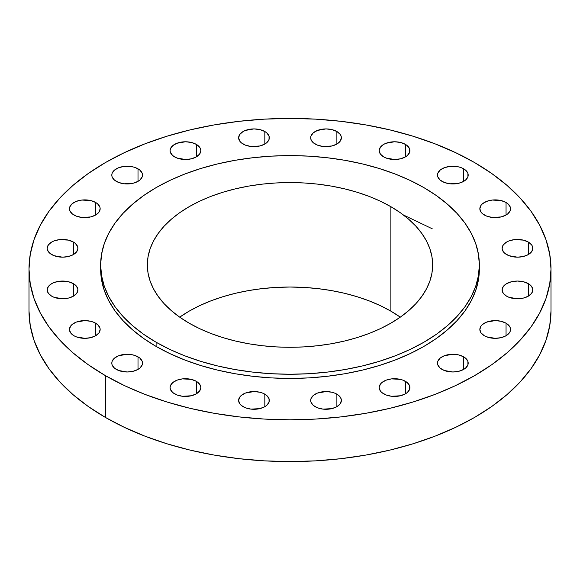 <?xml version="1.0" encoding="UTF-8"?>
<svg xmlns="http://www.w3.org/2000/svg" width="580" height="580" viewBox="0 0 580 580"><rect width="100%" height="100%" fill="white"/><g stroke="black" fill="none" stroke-linecap="round" stroke-linejoin="round"><path stroke-width="0.87" d="M432.238 228.774L403.434 214.984M528.315 242.041L528.315 254.576L530.221 253.235L532.52 250.038L532.52 246.58L531.642 244.912L528.315 242.041L523.334 240.12L514.46 239.612L508.928 240.939L506.601 242.041L503.273 244.912L502.106 248.305A15.355 8.867 180 0 1 511.582 240.12A15.355 8.867 180 0 1 528.315 242.041A15.355 8.867 180 0 1 532.81 248.305A15.355 8.867 180 0 1 523.334 256.498A15.355 8.867 180 0 1 506.601 254.576A15.355 8.867 180 0 1 502.106 248.305L503.273 251.698L504.694 253.235L508.928 255.679L517.462 257.172L523.334 256.498L528.315 254.576L528.315 242.041M506.601 283.642L503.273 286.513L502.106 289.906A15.355 8.867 180 0 1 511.582 281.72A15.355 8.867 180 0 1 528.315 283.642L528.315 296.177L531.642 293.299L532.81 289.906L531.642 286.513L528.315 283.642L523.334 281.72L517.462 281.046L511.582 281.72L506.601 283.642M506.601 296.177A15.355 8.867 180 0 1 502.106 289.906L503.273 293.299L506.601 296.177L508.928 297.279L517.462 298.772L523.334 298.098L528.315 296.177L528.315 283.642A15.355 8.867 180 0 1 532.81 289.906A15.355 8.867 180 0 1 523.334 298.098A15.355 8.867 180 0 1 506.601 296.177M506.05 323.205L506.05 335.74L509.378 332.862L510.255 331.202L510.255 327.743L509.378 326.076L506.05 323.205L501.069 321.284L495.197 320.602L486.663 322.096L482.429 324.546L481.009 326.076L479.841 329.469A15.355 8.867 180 0 1 489.317 321.284A15.355 8.867 180 0 1 506.05 323.205A15.355 8.867 180 0 1 510.545 329.469A15.355 8.867 180 0 1 501.069 337.661A15.355 8.867 180 0 1 484.336 335.74A15.355 8.867 180 0 1 479.841 329.469L481.009 332.862L484.336 335.74L486.663 336.842L495.197 338.336L501.069 337.661L506.05 335.74L506.05 323.205M463.696 356.852L463.696 369.395L465.61 368.046L467.9 364.856L467.9 361.391L465.61 358.201L463.696 356.852L458.715 354.931L452.842 354.257L444.316 355.75L440.075 358.201L437.784 361.391L437.487 363.123A15.355 8.867 180 0 1 446.97 354.931A15.355 8.867 180 0 1 463.696 356.852A15.355 8.867 180 0 1 468.198 363.123A15.355 8.867 180 0 1 458.715 371.316A15.355 8.867 180 0 1 441.989 369.395A15.355 8.867 180 0 1 437.487 363.123L437.784 364.856L440.075 368.046L444.316 370.497L452.842 371.99L458.715 371.316L463.696 369.395L463.696 356.852M405.405 381.307L405.405 393.842L407.32 392.5L409.611 389.303L409.611 385.845L407.32 382.648L403.078 380.204L400.425 379.385L391.558 378.878L386.019 380.204L381.785 382.648L380.364 384.185L379.197 387.578A15.355 8.867 180 0 1 388.673 379.385A15.355 8.867 180 0 1 405.405 381.307A15.355 8.867 180 0 1 409.908 387.578A15.355 8.867 180 0 1 400.425 395.763A15.355 8.867 180 0 1 383.692 393.842A15.355 8.867 180 0 1 379.197 387.578L380.364 390.963L381.785 392.5L386.019 394.944L391.558 396.271L400.425 395.763L405.405 393.842L405.405 381.307M336.879 394.161L336.879 406.696L340.214 403.825L341.381 400.432L341.083 398.699L338.793 395.502L334.558 393.059L331.898 392.239L326.025 391.565L317.499 393.059L313.258 395.502L310.967 398.699L310.67 400.432A15.355 8.867 180 0 1 320.153 392.239A15.355 8.867 180 0 1 336.879 394.161A15.355 8.867 180 0 1 341.381 400.432A15.355 8.867 180 0 1 331.898 408.617A15.355 8.867 180 0 1 315.172 406.696A15.355 8.867 180 0 1 310.67 400.432L310.967 402.158L313.258 405.355L317.499 407.798L323.031 409.125L331.898 408.617L336.879 406.696L336.879 394.161M264.828 394.161L264.828 406.696L266.742 405.355L269.033 402.158L269.033 398.699L266.742 395.502L262.501 393.059L259.847 392.239L253.975 391.565L245.442 393.059L241.207 395.502L239.786 397.039L238.619 400.432A15.355 8.867 180 0 1 248.102 392.239A15.355 8.867 180 0 1 264.828 394.161A15.355 8.867 180 0 1 269.33 400.432A15.355 8.867 180 0 1 259.847 408.617A15.355 8.867 180 0 1 243.121 406.696A15.355 8.867 180 0 1 238.619 400.432L239.786 403.825L241.207 405.355L245.442 407.798L250.981 409.125L259.847 408.617L264.828 406.696L264.828 394.161M196.308 381.307L196.308 393.842L199.636 390.963L200.803 387.578L200.506 385.845L198.215 382.648L196.308 381.307L191.327 379.385L182.453 378.878L176.922 380.204L172.68 382.648L170.389 385.845L170.092 387.578A15.355 8.867 180 0 1 179.575 379.385A15.355 8.867 180 0 1 196.308 381.307A15.355 8.867 180 0 1 200.803 387.578A15.355 8.867 180 0 1 191.327 395.763A15.355 8.867 180 0 1 174.594 393.842A15.355 8.867 180 0 1 170.092 387.578L170.389 389.303L172.68 392.5L176.922 394.944L182.453 396.271L191.327 395.763L196.308 393.842L196.308 381.307M138.011 356.852L138.011 369.395L139.925 368.046L142.216 364.856L142.216 361.391L139.925 358.201L138.011 356.852L133.03 354.931L127.158 354.257L118.624 355.75L114.391 358.201L112.1 361.391L111.802 363.123A15.355 8.867 180 0 1 121.285 354.931A15.355 8.867 180 0 1 138.011 356.852A15.355 8.867 180 0 1 142.513 363.123A15.355 8.867 180 0 1 133.03 371.316A15.355 8.867 180 0 1 116.304 369.395A15.355 8.867 180 0 1 111.802 363.123L112.1 364.856L114.391 368.046L118.624 370.497L127.158 371.99L133.03 371.316L138.011 369.395L138.011 356.852M95.664 323.205L95.664 335.74L98.991 332.862L100.159 329.469L99.862 327.743L97.571 324.546L93.337 322.096L90.683 321.284L84.803 320.602L76.277 322.096L72.043 324.546L70.622 326.076L69.455 329.469A15.355 8.867 180 0 1 78.931 321.284A15.355 8.867 180 0 1 95.664 323.205A15.355 8.867 180 0 1 100.159 329.469A15.355 8.867 180 0 1 90.683 337.661A15.355 8.867 180 0 1 73.95 335.74A15.355 8.867 180 0 1 69.455 329.469L70.622 332.862L73.95 335.74L76.277 336.842L84.803 338.336L90.683 337.661L95.664 335.74L95.664 323.205M73.399 283.642L73.399 296.177L76.727 293.299L77.894 289.906L77.597 288.18L75.306 284.983L73.399 283.642L68.418 281.72L59.544 281.213L54.012 282.54L51.685 283.642L48.358 286.513L47.19 289.906A15.355 8.867 180 0 1 56.666 281.72A15.355 8.867 180 0 1 73.399 283.642A15.355 8.867 180 0 1 77.894 289.906A15.355 8.867 180 0 1 68.418 298.098A15.355 8.867 180 0 1 51.685 296.177A15.355 8.867 180 0 1 47.19 289.906L48.358 293.299L51.685 296.177L54.012 297.279L62.538 298.772L68.418 298.098L73.399 296.177L73.399 283.642M73.399 242.041L73.399 254.576L76.727 251.698L77.894 248.305L77.597 246.58L75.306 243.382L73.399 242.041L68.418 240.12L59.544 239.612L54.012 240.939L51.685 242.041L48.358 244.912L47.19 248.305A15.355 8.867 180 0 1 56.666 240.12A15.355 8.867 180 0 1 73.399 242.041A15.355 8.867 180 0 1 77.894 248.305A15.355 8.867 180 0 1 68.418 256.498A15.355 8.867 180 0 1 51.685 254.576A15.355 8.867 180 0 1 47.19 248.305L47.48 250.038L49.778 253.235L54.012 255.679L62.538 257.172L68.418 256.498L73.399 254.576L73.399 242.041M95.664 202.478L95.664 215.013L98.991 212.135L100.159 208.742L99.862 207.017L97.571 203.819L95.664 202.478L90.683 200.557L81.809 200.049L76.277 201.376L72.043 203.819L69.745 207.017L69.455 208.742A15.355 8.867 180 0 1 78.931 200.557A15.355 8.867 180 0 1 95.664 202.478A15.355 8.867 180 0 1 100.159 208.742A15.355 8.867 180 0 1 90.683 216.935A15.355 8.867 180 0 1 73.95 215.013A15.355 8.867 180 0 1 69.455 208.742L69.745 210.475L72.043 213.672L76.277 216.115L81.809 217.442L90.683 216.935L95.664 215.013L95.664 202.478M138.011 168.823L138.011 181.359L139.925 180.018L142.216 176.82L142.216 173.362L139.925 170.165L135.684 167.721L133.03 166.902L124.163 166.395L118.624 167.721L114.391 170.165L112.1 173.362L111.802 175.088A15.355 8.867 180 0 1 121.285 166.902A15.355 8.867 180 0 1 138.011 168.823A15.355 8.867 180 0 1 142.513 175.088A15.355 8.867 180 0 1 133.03 183.28A15.355 8.867 180 0 1 116.304 181.359A15.355 8.867 180 0 1 111.802 175.088L112.1 176.82L114.391 180.018L118.624 182.461L124.163 183.787L133.03 183.28L138.011 181.359L138.011 168.823M196.308 144.369L196.308 156.904L199.636 154.034L200.803 150.641L200.506 148.908L199.636 147.248L196.308 144.369L191.327 142.448L185.448 141.774L176.922 143.267L172.68 145.718L170.389 148.908L170.092 150.641A15.355 8.867 180 0 1 179.575 142.448A15.355 8.867 180 0 1 196.308 144.369A15.355 8.867 180 0 1 200.803 150.641A15.355 8.867 180 0 1 191.327 158.826A15.355 8.867 180 0 1 174.594 156.904A15.355 8.867 180 0 1 170.092 150.641L170.389 152.366L172.68 155.563L176.922 158.006L185.448 159.507L191.327 158.826L196.308 156.904L196.308 144.369M264.828 131.515L264.828 144.05L266.742 142.709L269.033 139.512L269.033 136.053L266.742 132.863L264.828 131.515L259.847 129.594L253.975 128.919L245.442 130.413L243.121 131.515L239.786 134.393L238.619 137.786A15.355 8.867 180 0 1 248.102 129.594A15.355 8.867 180 0 1 264.828 131.515A15.355 8.867 180 0 1 269.33 137.786A15.355 8.867 180 0 1 259.847 145.971A15.355 8.867 180 0 1 243.121 144.05A15.355 8.867 180 0 1 238.619 137.786L239.786 141.179L241.207 142.709L245.442 145.152L250.981 146.479L259.847 145.971L264.828 144.05L264.828 131.515M336.879 131.515L336.879 144.05L340.214 141.179L341.381 137.786L341.083 136.053L340.214 134.393L336.879 131.515L331.898 129.594L326.025 128.919L317.499 130.413L313.258 132.863L310.967 136.053L310.67 137.786A15.355 8.867 180 0 1 320.153 129.594A15.355 8.867 180 0 1 336.879 131.515A15.355 8.867 180 0 1 341.381 137.786A15.355 8.867 180 0 1 331.898 145.971A15.355 8.867 180 0 1 315.172 144.05A15.355 8.867 180 0 1 310.67 137.786L310.967 139.512L313.258 142.709L317.499 145.152L323.031 146.479L331.898 145.971L336.879 144.05L336.879 131.515M405.405 144.369L405.405 156.904L407.32 155.563L409.611 152.366L409.611 148.908L407.32 145.718L405.405 144.369L400.425 142.448L394.552 141.774L386.019 143.267L383.692 144.369L380.364 147.248L379.197 150.641A15.355 8.867 180 0 1 388.673 142.448A15.355 8.867 180 0 1 405.405 144.369A15.355 8.867 180 0 1 409.908 150.641A15.355 8.867 180 0 1 400.425 158.826A15.355 8.867 180 0 1 383.692 156.904A15.355 8.867 180 0 1 379.197 150.641L380.364 154.034L383.692 156.904L386.019 158.006L394.552 159.507L400.425 158.826L405.405 156.904L405.405 144.369M506.05 202.478L506.05 215.013L507.957 213.672L510.255 210.475L510.255 207.017L507.957 203.819L506.05 202.478L501.069 200.557L492.195 200.049L486.663 201.376L482.429 203.819L481.009 205.356L479.841 208.742A15.355 8.867 180 0 1 489.317 200.557A15.355 8.867 180 0 1 506.05 202.478A15.355 8.867 180 0 1 510.545 208.742A15.355 8.867 180 0 1 501.069 216.935A15.355 8.867 180 0 1 484.336 215.013A15.355 8.867 180 0 1 479.841 208.742L481.009 212.135L482.429 213.672L486.663 216.115L492.195 217.442L501.069 216.935L506.05 215.013L506.05 202.478M463.696 168.823L463.696 181.359L465.61 180.018L467.9 176.82L467.9 173.362L465.61 170.165L461.375 167.721L458.715 166.902L449.848 166.395L444.316 167.721L440.075 170.165L437.784 173.362L437.487 175.088A15.355 8.867 180 0 1 446.97 166.902A15.355 8.867 180 0 1 463.696 168.823A15.355 8.867 180 0 1 468.198 175.088A15.355 8.867 180 0 1 458.715 183.28A15.355 8.867 180 0 1 441.989 181.359A15.355 8.867 180 0 1 437.487 175.088L437.784 176.82L440.075 180.018L444.316 182.461L449.848 183.787L458.715 183.28L463.696 181.359L463.696 168.823M105.444 375.659L105.444 417.448A261 150.684 0 0 0 389.883 450.109A261 150.684 0 0 0 551 310.894L549.746 325.663L545.983 340.293L539.762 354.634L531.135 368.561L520.18 381.923L507.014 394.61L491.753 406.486L474.556 417.448L455.575 427.373L435.007 436.182L413.033 443.787L389.883 450.109L365.762 455.09L340.917 458.686L315.585 460.853L290 461.578L264.415 460.853L239.083 458.686L214.237 455.09L190.117 450.109L166.968 443.787L144.993 436.182L124.424 427.373L105.444 417.448L105.444 375.659L88.247 364.704L72.986 352.821L59.82 340.141L48.865 326.772L40.237 312.852L34.017 298.504L30.254 283.874L29 269.106L30.254 254.337L34.017 239.707L40.237 225.366L48.865 211.439L59.82 198.077L72.986 185.39L88.247 173.514L105.444 162.552L124.424 152.627L144.993 143.818L166.968 136.213L190.117 129.891L214.237 124.91L239.083 121.314L264.415 119.147L290 118.421L315.585 119.147L340.917 121.314L365.762 124.91L389.883 129.891L413.033 136.213L435.007 143.818L455.575 152.627L474.556 162.552A261 150.684 180 0 1 551 269.106A261 150.684 180 0 1 389.883 408.327A261 150.684 180 0 1 105.444 375.659A261 150.684 180 0 1 29 269.106A261 150.684 180 0 1 190.117 129.891A261 150.684 180 0 1 474.556 162.552L491.753 173.514L507.014 185.39L520.18 198.077L531.135 211.439L539.762 225.366L545.983 239.707L549.746 254.337L551 269.106L549.746 283.874L545.983 298.504L539.762 312.852L531.135 326.772L520.18 340.141L507.014 352.821L491.753 364.704L474.556 375.659L455.575 385.591L435.007 394.4L413.033 401.998L389.883 408.327L365.762 413.308L340.917 416.897L315.585 419.072L290 419.797L264.415 419.072L239.083 416.897L214.237 413.308L190.117 408.327L166.968 401.998L144.993 394.4L124.424 385.591L105.444 375.659M100.644 264.93L100.644 269.106A189.356 109.323 0 0 0 156.107 346.412L156.107 342.229A189.356 109.323 180 0 1 100.644 264.93A189.356 109.323 180 0 1 217.536 163.93A189.356 109.323 180 0 1 423.893 187.623L436.37 195.576L447.441 204.196L456.997 213.396L464.942 223.09L471.199 233.196L475.716 243.6L478.442 254.214L479.355 264.93L478.442 275.645L475.716 286.259L471.199 296.663L464.942 306.762L456.997 316.462L447.441 325.663L436.37 334.283L423.893 342.229L410.125 349.435L395.197 355.83L379.262 361.34L362.464 365.929L344.969 369.54L326.939 372.15L308.56 373.723L290 374.252L271.44 373.723L253.061 372.15L235.03 369.54L217.536 365.929L200.738 361.34L184.803 355.83L169.875 349.435L156.107 342.229L143.63 334.283L132.559 325.663L123.003 316.462L115.057 306.762L108.801 296.663L104.284 286.259L101.558 275.645L100.644 264.93L101.558 254.214L104.284 243.6L108.801 233.196L115.057 223.09L123.003 213.396L132.559 204.196L143.63 195.576L156.107 187.623L169.875 180.424L184.803 174.029L200.738 168.512L217.536 163.93L235.03 160.312L253.061 157.709L271.44 156.136L290 155.607L308.56 156.136L326.939 157.709L344.969 160.312L362.464 163.93L379.262 168.512L395.197 174.029L410.125 180.424L423.893 187.623A189.356 109.323 180 0 1 479.355 264.93A189.356 109.323 180 0 1 362.464 365.929A189.356 109.323 180 0 1 156.107 342.229L156.107 346.412A189.356 109.323 0 0 0 362.464 370.105A189.356 109.323 0 0 0 479.355 269.106A189.356 109.323 0 0 0 479.319 267.017M390.869 311.156A142.651 82.36 0 0 0 179.706 317.159L189.131 311.156L199.498 305.725L210.743 300.911L222.756 296.757L235.407 293.299L248.588 290.58L262.167 288.615L276.015 287.426L290 287.035L303.985 287.426L317.833 288.615L331.412 290.58L344.592 293.299L357.244 296.757L369.257 300.911L380.502 305.725L390.869 311.156L390.869 206.69L390.869 311.156L400.294 317.159A142.651 82.36 0 0 0 390.869 311.156M189.131 323.169A142.651 82.36 180 0 1 147.349 264.93A142.651 82.36 180 0 1 235.407 188.841A142.651 82.36 180 0 1 390.869 206.69A142.651 82.36 180 0 1 432.651 264.93A142.651 82.36 180 0 1 344.592 341.018A142.651 82.36 180 0 1 189.131 323.169L199.498 328.592L210.743 333.406L222.756 337.567L235.407 341.018L248.588 343.744L262.167 345.709L276.015 346.891L290 347.289L303.985 346.891L317.833 345.709L331.412 343.744L344.592 341.018L357.244 337.567L369.257 333.406L380.502 328.592L390.869 323.169L400.272 317.18L408.61 310.684L415.809 303.753L421.798 296.445L426.51 288.84L429.911 280.995L431.97 272.999L432.651 264.93L431.97 256.853L429.911 248.863L426.51 241.019L421.798 233.414L415.809 226.106L408.61 219.175L400.272 212.679L390.869 206.69L380.502 201.26L369.257 196.446L357.244 192.292L344.592 188.841L331.412 186.115L317.833 184.15L303.985 182.961L290 182.569L276.015 182.961L262.167 184.15L248.588 186.115L235.407 188.841L222.756 192.292L210.743 196.446L199.498 201.26L189.131 206.69L179.727 212.679L171.39 219.175L164.191 226.106L158.202 233.414L153.49 241.019L150.09 248.863L148.03 256.853L147.349 264.93L148.03 272.999L150.09 280.995L153.49 288.84L158.202 296.445L164.191 303.753L171.39 310.684L179.727 317.18L189.131 323.169M100.644 269.106L101.558 279.821L104.284 290.435L108.801 300.839L115.057 310.945L123.003 320.638L132.559 329.846L143.63 338.459L156.107 346.412L169.875 353.611L184.803 360.006L200.738 365.523L217.536 370.105L235.03 373.723L253.061 376.326L271.44 377.906L290 378.428L308.56 377.906L326.939 376.326L344.969 373.723L362.464 370.105L379.262 365.523L395.197 360.006L410.125 353.611L423.893 346.412L436.37 338.459L447.441 329.846L456.997 320.638L464.942 310.945L471.199 300.839L475.716 290.435L478.442 279.821L479.355 264.93M29 310.894A261 150.684 0 0 0 105.444 417.448L88.247 406.486L72.986 394.61L59.82 381.923L48.865 368.561L40.237 354.634L34.017 340.293L30.254 325.663L29 310.894L29 269.106M551 269.106L551 310.894"/></g></svg>
